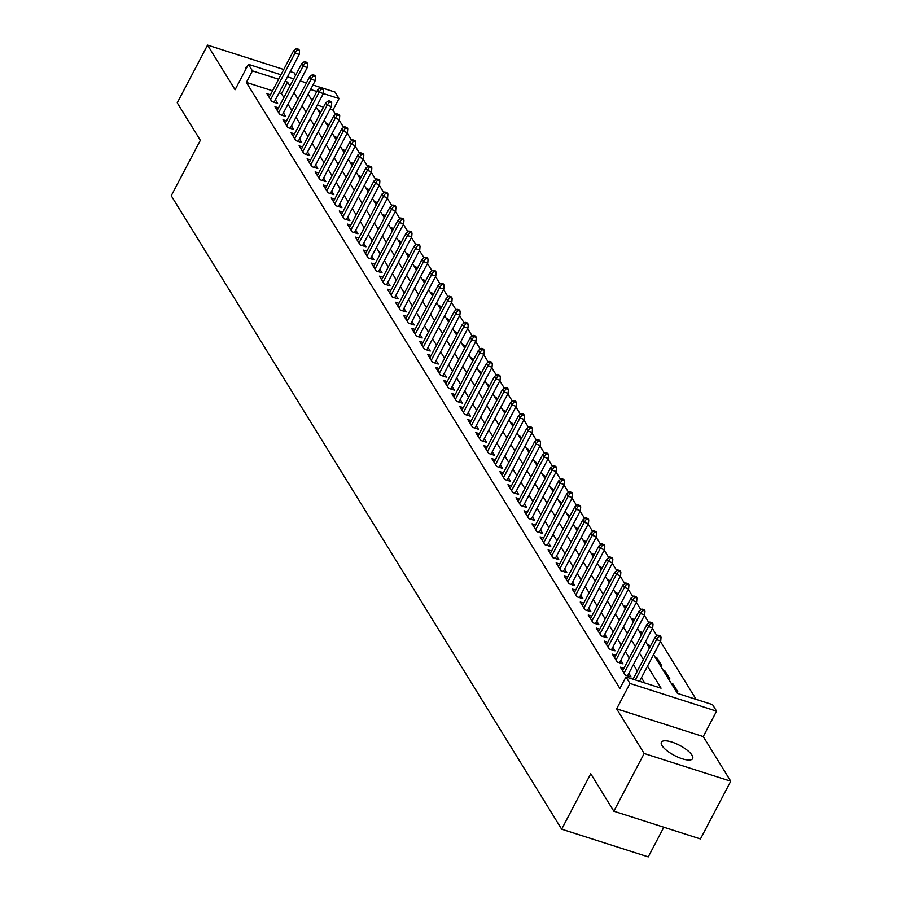 <?xml version="1.0" encoding="UTF-8"?>
<svg xmlns="http://www.w3.org/2000/svg" width="902" height="902" viewBox="0 0 902 902"><rect width="100%" height="100%" fill="white"/><g stroke="black" fill="none" stroke-linecap="round" stroke-linejoin="round"><path stroke-width="1.35" d="M691.992 755.199A17.634 5.683 27.7 0 0 675.733 743.507A17.634 5.683 27.7 0 0 661.403 742.211A17.634 5.683 27.7 0 0 662.034 745.616A17.634 5.683 27.7 0 0 678.304 757.308A17.634 5.683 27.7 0 0 692.635 758.605A17.634 5.683 27.7 0 0 691.992 755.199M247.238 66.556A17.634 5.683 27.7 0 0 245.682 67.706A17.634 5.683 27.7 0 0 245.626 69.634M653.555 654.626L677.458 693.413L712.569 704.642L716.583 711.159L629.979 683.445L625.965 676.928L661.076 688.17L647.512 666.15M703.244 736.562L616.641 708.848L644.163 753.497L613.845 811.225L700.448 838.95L730.755 781.211L703.244 736.562L716.583 711.159M663.827 827.224L648.256 856.9L561.653 829.186L171.245 195.734L200.345 140.306L177.243 102.839L207.561 45.1L235.072 89.738L248.411 64.335L280.973 74.753M295.619 75.193L294.153 72.814L290.241 71.562M312.949 84.991L335.003 92.049L339.028 98.566L323.333 93.549M335.634 114.453L332.962 110.112L339.028 98.566M696.152 699.388L660.456 641.48M656.96 635.809L652.428 628.446M648.933 622.775L644.389 615.412M640.894 609.741L636.361 602.378M632.866 596.707L628.322 589.344M624.827 583.673L620.294 576.31M616.799 570.639L612.255 563.276M608.76 557.605L604.227 550.243M600.732 544.571L596.188 537.209M592.693 531.537L588.16 524.175M584.665 518.503L580.121 511.141M576.626 505.47L572.093 498.107M568.598 492.436L564.054 485.073M560.559 479.402L556.027 472.039M552.531 466.368L547.999 459.005M544.504 453.334L539.96 445.971M536.465 440.3L531.932 432.937M528.437 427.266L523.893 419.904M520.398 414.232L515.865 406.87M512.37 401.198L507.826 393.836M504.331 388.164L499.798 380.802M496.303 375.131L491.759 367.768M488.264 362.097L483.731 354.734M480.236 349.063L475.692 341.7M472.197 336.029L467.664 328.666M464.169 322.995L459.625 315.632M456.13 309.961L451.598 302.598M448.102 296.927L443.558 289.565M440.063 283.893L435.531 276.531M432.035 270.859L427.492 263.497M423.996 257.825L419.464 250.463M415.969 244.792L411.425 237.429M407.93 231.758L403.397 224.395M399.902 218.724L395.358 211.361M391.863 205.69L387.33 198.327M383.835 192.656L379.302 185.293M375.796 179.622L371.263 172.259M367.768 166.588L363.235 159.226M359.74 153.554L355.196 146.192M351.701 140.52L347.169 133.158M343.673 127.486L339.129 120.124M644.163 753.497L730.755 781.211M283.735 69.477L207.561 45.1M623.902 668.303L620.407 667.187L625.221 675.012L631.073 676.883L628.874 673.309M615.863 655.269L612.368 654.153L617.193 661.978L623.045 663.849L620.835 660.275M607.835 642.235L604.34 641.119L609.154 648.944L615.006 650.816L612.808 647.241M599.796 629.201L596.301 628.085L601.127 635.91L606.978 637.782L604.768 634.207M591.768 616.167L588.273 615.051L593.088 622.876L598.939 624.748L596.741 621.174M583.729 603.134L580.245 602.017L585.06 609.842L590.911 611.714L588.713 608.14M575.702 590.1L572.206 588.983L577.032 596.808L582.884 598.68L580.674 595.106M567.662 577.066L564.178 575.95L568.993 583.774L574.845 585.646L572.646 582.072M559.635 564.032L556.139 562.916L560.965 570.74L566.817 572.612L564.607 569.038M551.596 550.998L548.112 549.882L552.926 557.707L558.778 559.578L556.579 556.004M543.568 537.964L540.072 536.848L544.898 544.673L550.75 546.544L548.54 542.97M535.54 524.93L532.045 523.814L536.859 531.639L542.711 533.51L540.512 529.936M527.501 511.896L524.006 510.78L528.831 518.605L534.683 520.477L532.473 516.902M519.473 498.862L515.978 497.746L520.792 505.571L526.644 507.443L524.445 503.868M511.434 485.828L507.939 484.712L512.764 492.537L518.616 494.409L516.406 490.835M503.406 472.795L499.911 471.678L504.725 479.503L510.577 481.375L508.378 477.801M495.367 459.761L491.872 458.644L496.698 466.469L502.549 468.341L500.339 464.767M487.339 446.727L483.844 445.611L488.658 453.435L494.51 455.307L492.312 451.733M479.3 433.693L475.805 432.577L480.631 440.401L486.482 442.273L484.273 438.699M471.272 420.659L467.777 419.543L472.592 427.368L478.443 429.239L476.245 425.665M463.233 407.625L459.738 406.509L464.564 414.334L470.416 416.205L468.206 412.631M455.206 394.591L451.71 393.475L456.525 401.3L462.376 403.171L460.178 399.597M447.166 381.557L443.671 380.441L448.497 388.266L454.349 390.138L452.139 386.563M439.139 368.523L435.643 367.407L440.458 375.232L446.31 377.104L444.111 373.529M431.1 355.489L427.604 354.373L432.43 362.198L438.282 364.07L436.072 360.496M423.072 342.456L419.577 341.339L424.391 349.164L430.243 351.036L428.044 347.462M415.033 329.422L411.549 328.305L416.363 336.13L422.215 338.002L420.016 334.428M407.005 316.388L403.51 315.272L408.335 323.096L414.176 324.968L411.977 321.394M398.966 303.354L395.482 302.238L400.296 310.062L406.148 311.934L403.949 308.36M390.938 290.32L387.443 289.204L392.269 297.029L398.12 298.9L395.91 295.326M382.899 277.286L379.415 276.17L384.229 283.995L390.081 285.866L387.883 282.292M374.871 264.252L371.376 263.136L376.202 270.961L382.053 272.832L379.843 269.258M366.843 251.218L363.348 250.102L368.163 257.927L374.014 259.799L371.816 256.224M358.804 238.184L355.309 237.068L360.135 244.893L365.987 246.765L363.777 243.19M350.777 225.15L347.281 224.034L352.096 231.859L357.947 233.731L355.749 230.157M342.737 212.117L339.242 211L344.068 218.825L349.92 220.697L347.71 217.123M334.71 199.083L331.214 197.966L336.029 205.791L341.881 207.663L339.682 204.089M326.671 186.049L323.175 184.933L328.001 192.757L333.853 194.629L331.643 191.055M318.643 173.015L315.148 171.899L319.962 179.724L325.814 181.595L323.615 178.021M310.604 159.981L307.108 158.865L311.934 166.69L317.786 168.561L315.576 164.987M302.576 146.947L299.081 145.831L303.895 153.656L309.747 155.527L307.548 151.953M294.537 133.913L291.042 132.797L295.867 140.622L301.719 142.493L299.509 138.919M286.509 120.879L283.014 119.763L287.828 127.588L293.68 129.46L291.481 125.885M278.47 107.845L274.975 106.729L279.8 114.554L285.652 116.426L283.442 112.851M318.97 111.758L319.612 110.551L320.729 112.367M327.009 124.792L327.64 123.585L328.756 125.401M335.037 137.826L335.679 136.619L336.796 138.434M343.076 150.859L343.707 149.653L344.823 151.468M351.103 163.893L351.746 162.687L352.862 164.502M359.143 176.927L359.774 175.721L360.89 177.536M367.17 189.961L367.802 188.755L368.929 190.57M375.209 202.995L375.841 201.789L376.957 203.604M383.237 216.029L383.869 214.823L384.996 216.638M391.276 229.063L391.908 227.856L393.024 229.672M399.304 242.097L399.936 240.89L401.063 242.706M407.343 255.131L407.975 253.924L409.091 255.74M415.371 268.165L416.002 266.958L417.13 268.773M423.399 281.198L424.041 279.992L425.158 281.807M431.438 294.232L432.069 293.026L433.197 294.841M439.466 307.266L440.108 306.06L441.225 307.875M447.505 320.3L448.136 319.094L449.264 320.909M455.533 333.334L456.175 332.128L457.291 333.943M463.572 346.368L464.203 345.162L465.331 346.977M471.599 359.402L472.242 358.195L473.358 360.011M479.638 372.436L480.27 371.229L481.397 373.045M487.666 385.47L488.309 384.263L489.425 386.079M495.705 398.504L496.337 397.297L497.453 399.112M503.733 411.537L504.376 410.331L505.492 412.146M511.772 424.571L512.404 423.365L513.52 425.18M519.8 437.605L520.443 436.399L521.559 438.214M527.839 450.639L528.471 449.433L529.587 451.248M535.867 463.673L536.498 462.467L537.626 464.282M543.906 476.707L544.537 475.501L545.654 477.316M551.934 489.741L552.565 488.534L553.693 490.35M559.973 502.775L560.604 501.568L561.721 503.384M568.001 515.809L568.632 514.602L569.76 516.418M576.04 528.843L576.671 527.636L577.787 529.451M584.068 541.876L584.699 540.67L585.826 542.485M592.095 554.91L592.738 553.704L593.854 555.519M600.134 567.944L600.766 566.738L601.893 568.553M608.162 580.978L608.805 579.772L609.921 581.587M616.201 594.012L616.833 592.806L617.96 594.621M624.229 607.046L624.872 605.84L625.988 607.655M632.268 620.08L632.9 618.873L634.027 620.689M640.296 633.114L640.939 631.907L642.055 633.723M648.335 646.148L648.966 644.941L650.094 646.757M656.363 659.182L657.006 657.975L661.82 665.8L660.095 665.248M664.402 672.216L665.033 671.009L669.859 678.834L668.134 678.281M672.43 685.249L673.072 684.043L677.887 691.868L676.162 691.315M332.962 110.112L330.008 109.176M323.502 107.09L317.267 105.094M317.887 109.999L319.612 110.551M325.915 123.033L327.64 123.585M333.954 136.067L335.679 136.619M341.982 149.101L343.707 149.653M350.021 162.135L351.746 162.687M358.049 175.168L359.774 175.721M366.088 188.202L367.802 188.755M374.116 201.236L375.841 201.789M382.155 214.27L383.869 214.823M390.183 227.304L391.908 227.856M398.222 240.338L399.936 240.89M406.25 253.372L407.975 253.924M414.289 266.406L416.002 266.958M422.316 279.44L424.041 279.992M430.355 292.473L432.069 293.026M438.383 305.507L440.108 306.06M446.422 318.541L448.136 319.094M454.45 331.575L456.175 332.128M462.489 344.609L464.203 345.162M470.517 357.643L472.242 358.195M478.556 370.677L480.27 371.229M486.584 383.711L488.309 384.263M494.612 396.745L496.337 397.297M502.651 409.779L504.376 410.331M510.679 422.812L512.404 423.365M518.718 435.846L520.443 436.399M526.745 448.88L528.471 449.433M534.785 461.914L536.498 462.467M542.812 474.948L544.537 475.501M550.851 487.982L552.565 488.534M558.879 501.016L560.604 501.568M566.918 514.05L568.632 514.602M574.946 527.084L576.671 527.636M582.985 540.118L584.699 540.67M591.013 553.152L592.738 553.704M599.052 566.185L600.766 566.738M607.08 579.219L608.805 579.772M615.119 592.253L616.833 592.806M623.147 605.287L624.872 605.84M631.186 618.321L632.9 618.873M639.214 631.355L640.939 631.907M647.253 644.389L648.966 644.941M655.28 657.423L657.006 657.975M663.308 670.457L665.033 671.009M671.347 683.49L673.072 684.043M272.562 90.786L246.359 82.398L619.899 688.474L625.965 676.928M644.659 682.915L641.446 677.695M637.342 671.043L633.407 664.661M629.303 658.009L625.379 651.627M621.275 644.975L617.34 638.593M613.236 631.941L609.312 625.56M605.208 618.907L601.273 612.526M597.18 605.873L593.245 599.492M589.141 592.839L585.206 586.458M581.113 579.806L577.179 573.424M573.074 566.772L569.151 560.39M565.047 553.738L561.112 547.356M557.008 540.704L553.084 534.322M548.98 527.67L545.045 521.288M540.941 514.636L537.017 508.254M532.913 501.602L528.978 495.221M524.874 488.568L520.95 482.187M516.846 475.534L512.911 469.153M508.807 462.5L504.883 456.119M500.779 449.467L496.844 443.085M492.74 436.433L488.816 430.051M484.712 423.399L480.777 417.017M476.673 410.365L472.749 403.983M468.645 397.331L464.71 390.949M460.606 384.297L456.683 377.915M452.578 371.263L448.644 364.882M444.539 358.229L440.616 351.848M436.512 345.195L432.577 338.814M428.484 332.161L424.549 325.78M420.445 319.128L416.51 312.746M412.417 306.094L408.482 299.712M404.378 293.06L400.454 286.678M396.35 280.026L392.415 273.644M388.311 266.992L384.387 260.61M380.283 253.958L376.348 247.576M372.244 240.924L368.32 234.543M364.216 227.89L360.281 221.509M356.177 214.856L352.254 208.475M348.149 201.822L344.214 195.441M340.11 188.789L336.187 182.407M332.083 175.755L328.148 169.373M324.043 162.721L320.12 156.339M316.016 149.687L312.081 143.305M307.977 136.653L304.053 130.271M299.949 123.619L296.014 117.237M291.91 110.585L287.986 104.204M283.882 97.551L281.469 93.639L279.056 92.861M270.442 94.811L266.947 93.695L271.761 101.52L277.613 103.392L275.414 99.818M616.641 708.848L629.979 683.445M246.359 82.398L252.425 70.852L248.411 64.335M613.845 811.225L590.754 773.758L561.653 829.186M308.134 94.169L312.058 100.55M316.162 107.203L320.097 113.584M324.201 120.237L328.125 126.618M332.229 133.27L336.164 139.652M340.268 146.304L344.192 152.686M348.296 159.338L352.231 165.72M356.324 172.372L360.259 178.754M364.363 185.406L368.287 191.788M372.391 198.44L376.326 204.822M380.43 211.474L384.353 217.856M388.458 224.508L392.393 230.889M396.497 237.542L400.42 243.923M404.524 250.576L408.459 256.957M412.564 263.61L416.487 269.991M420.591 276.643L424.526 283.025M428.63 289.677L432.554 296.059M436.658 302.711L440.593 309.093M444.697 315.745L448.621 322.127M452.725 328.779L456.66 335.161M460.764 341.813L464.688 348.195M468.792 354.847L472.727 361.228M476.831 367.881L480.755 374.262M484.859 380.915L488.794 387.296M492.898 393.948L496.822 400.33M500.926 406.982L504.861 413.364M508.965 420.016L512.888 426.398M516.993 433.05L520.928 439.432M525.02 446.084L528.955 452.466M533.059 459.118L536.983 465.5M541.087 472.152L545.022 478.534M549.126 485.186L553.05 491.567M557.154 498.22L561.089 504.601M565.193 511.254L569.117 517.635M573.221 524.288L577.156 530.669M581.26 537.321L585.184 543.703M589.288 550.355L593.223 556.737M597.327 563.389L601.251 569.771M605.355 576.423L609.29 582.805M613.394 589.457L617.318 595.839M621.422 602.491L625.357 608.873M629.461 615.525L633.384 621.906M637.488 628.559L641.423 634.94M645.528 641.593L649.451 647.974M316.827 91.463L310.592 89.467M287.479 76.839L293.702 78.835M300.208 80.921L306.443 82.905M289.948 86.006L287.535 82.093L285.122 81.315M278.617 79.241L252.425 70.852M643.408 659.497L639.473 653.116M635.369 646.463L631.445 640.082M627.341 633.429L623.406 627.048M619.302 620.396L615.378 614.014M611.274 607.362L607.339 600.98M603.235 594.328L599.311 587.946M595.207 581.294L591.272 574.912M587.168 568.26L583.244 561.878M579.14 555.226L575.205 548.844M571.101 542.192L567.178 535.811M563.073 529.158L559.139 522.777M555.034 516.124L551.111 509.743M547.007 503.09L543.072 496.709M538.968 490.057L535.044 483.675M530.94 477.023L527.005 470.641M522.901 463.989L518.977 457.607M514.873 450.955L510.938 444.573M506.834 437.921L502.91 431.539M498.806 424.887L494.871 418.505M490.778 411.853L486.843 405.472M482.739 398.819L478.815 392.438M474.711 385.785L470.776 379.404M466.672 372.752L462.749 366.37M458.644 359.718L454.709 353.336M450.605 346.684L446.682 340.302M442.578 333.65L438.643 327.268M434.538 320.616L430.615 314.234M426.511 307.582L422.576 301.2M418.472 294.548L414.548 288.166M410.444 281.514L406.509 275.133M402.405 268.48L398.481 262.099M394.377 255.446L390.442 249.065M386.338 242.412L382.414 236.031M378.31 229.379L374.375 222.997M370.271 216.345L366.347 209.963M362.243 203.311L358.308 196.929M354.204 190.277L350.28 183.895M346.176 177.243L342.241 170.861M338.137 164.209L334.214 157.827M330.109 151.175L326.174 144.794M322.082 138.141L318.147 131.76M314.043 125.107L310.108 118.726M306.015 112.073L302.08 105.692M297.976 99.04L294.052 92.658M281.469 93.639L287.535 82.093M274.129 102.276L299.238 54.436L295.022 53.083L270.6 99.615M297.22 49.858L299.554 50.613L298.754 49.306L296.42 48.561L297.22 49.858L295.022 53.083L293.578 50.737L269.146 97.269M299.238 54.436L299.554 50.613M296.42 48.561L293.578 50.737M282.157 115.309L307.278 67.47L303.061 66.117L278.628 112.649M305.248 62.892L307.593 63.647L306.793 62.339L304.448 61.595L305.248 62.892L303.061 66.117L301.618 63.771L277.185 110.303M307.278 67.47L307.593 63.647M304.448 61.595L301.618 63.771M290.185 128.343L315.305 80.504L311.089 79.15L286.667 125.682M313.287 75.926L315.621 76.681L314.821 75.373L312.487 74.629L313.287 75.926L311.089 79.15L309.645 76.805L285.212 123.337M315.305 80.504L315.621 76.681M312.487 74.629L309.645 76.805M298.224 141.377L323.344 93.537L319.128 92.184L294.695 138.716M321.315 88.96L323.66 89.715L322.86 88.407L320.514 87.663L321.315 88.96L319.128 92.184L317.684 89.839L293.251 136.371M323.344 93.537L323.66 89.715M320.514 87.663L317.684 89.839M306.252 154.411L331.372 106.571L327.155 105.218L302.734 151.75M329.354 101.994L331.688 102.749L330.887 101.441L328.542 100.697L329.354 101.994L327.155 105.218L325.712 102.873L301.279 149.405M331.372 106.571L331.688 102.749M328.542 100.697L325.712 102.873M314.291 167.445L339.411 119.605L335.194 118.252L310.762 164.784M337.382 115.028L339.727 115.783L338.927 114.475L336.581 113.731L337.382 115.028L335.194 118.252L333.751 115.907L309.318 162.439M339.411 119.605L339.727 115.783M336.581 113.731L333.751 115.907M322.318 180.479L347.439 132.639L343.222 131.286L318.789 177.818M345.421 128.061L347.755 128.817L346.954 127.509L344.609 126.765L345.421 128.061L343.222 131.286L341.779 128.941L317.346 175.473M347.439 132.639L347.755 128.817M344.609 126.765L341.779 128.941M330.357 193.513L355.467 145.673L351.261 144.32L326.828 190.852M353.449 141.095L355.794 141.851L354.982 140.543L352.648 139.799L353.449 141.095L351.261 144.32L349.818 141.975L325.385 188.507M355.467 145.673L355.794 141.851M352.648 139.799L349.818 141.975M338.385 206.547L363.506 158.707L359.289 157.354L334.856 203.886M361.488 154.129L363.822 154.885L363.021 153.577L360.676 152.833L361.488 154.129L359.289 157.354L357.846 155.009L333.413 201.541M363.506 158.707L363.822 154.885M360.676 152.833L357.846 155.009M346.424 219.581L371.534 171.741L367.328 170.388L342.895 216.92M369.516 167.163L371.861 167.919L371.049 166.611L368.715 165.867L369.516 167.163L367.328 170.388L365.885 168.043L341.452 214.575M371.534 171.741L371.861 167.919M368.715 165.867L365.885 168.043M354.452 232.615L379.573 184.775L375.356 183.422L350.923 229.954M377.555 180.197L379.889 180.952L379.088 179.645L376.743 178.9L377.555 180.197L375.356 183.422L373.913 181.076L349.48 227.608M379.573 184.775L379.889 180.952M376.743 178.9L373.913 181.076M362.491 245.648L387.601 197.809L383.395 196.456L358.962 242.988M385.582 193.231L387.928 193.986L387.116 192.678L384.782 191.934L385.582 193.231L383.395 196.456L381.941 194.11L357.519 240.642M387.601 197.809L387.928 193.986M384.782 191.934L381.941 194.11M370.519 258.682L395.64 210.843L391.423 209.489L366.99 256.021M393.622 206.265L395.955 207.02L395.155 205.712L392.81 204.968L393.622 206.265L391.423 209.489L389.98 207.144L365.547 253.676M395.64 210.843L395.955 207.02M392.81 204.968L389.98 207.144M378.558 271.716L403.668 223.876L399.462 222.523L375.029 269.055M401.649 219.299L403.995 220.054L403.183 218.746L400.849 218.002L401.649 219.299L399.462 222.523L398.007 220.178L373.586 266.71M403.668 223.876L403.995 220.054M400.849 218.002L398.007 220.178M386.586 284.75L411.707 236.91L407.49 235.557L383.057 282.089M409.677 232.333L412.022 233.088L411.222 231.78L408.877 231.036L409.677 232.333L407.49 235.557L406.047 233.212L381.614 279.744M411.707 236.91L412.022 233.088M408.877 231.036L406.047 233.212M394.625 297.784L419.734 249.944L415.529 248.591L391.096 295.123M417.716 245.367L420.061 246.122L419.25 244.814L416.916 244.07L417.716 245.367L415.529 248.591L414.074 246.246L389.653 292.778M419.734 249.944L420.061 246.122M416.916 244.07L414.074 246.246M402.653 310.818L427.773 262.978L423.557 261.625L399.124 308.157M425.744 258.4L428.089 259.156L427.289 257.848L424.943 257.104L425.744 258.4L423.557 261.625L422.113 259.28L397.681 305.812M427.773 262.978L428.089 259.156M424.943 257.104L422.113 259.28M410.692 323.852L435.801 276.012L431.596 274.659L407.163 321.191M433.783 271.434L436.128 272.19L435.316 270.882L432.983 270.138L433.783 271.434L431.596 274.659L430.141 272.314L405.708 318.846M435.801 276.012L436.128 272.19M432.983 270.138L430.141 272.314M418.72 336.886L443.84 289.046L439.624 287.693L415.191 334.225M441.811 284.468L444.156 285.224L443.356 283.916L441.01 283.172L441.811 284.468L439.624 287.693L438.18 285.348L413.747 331.88M443.84 289.046L444.156 285.224M441.01 283.172L438.18 285.348M426.759 349.92L451.868 302.08L447.663 300.727L423.23 347.259M449.85 297.502L452.184 298.258L451.383 296.95L449.049 296.206L449.85 297.502L447.663 300.727L446.208 298.382L421.775 344.914M451.868 302.08L452.184 298.258M449.049 296.206L446.208 298.382M434.787 362.954L459.907 315.114L455.69 313.761L431.257 360.293M457.878 310.536L460.223 311.291L459.422 309.984L457.077 309.239L457.878 310.536L455.69 313.761L454.247 311.415L429.814 357.947M459.907 315.114L460.223 311.291M457.077 309.239L454.247 311.415M442.826 375.987L467.935 328.148L463.718 326.795L439.297 373.327M465.917 323.57L468.251 324.325L467.45 323.017L465.116 322.273L465.917 323.57L463.718 326.795L462.275 324.449L437.842 370.981M467.935 328.148L468.251 324.325M465.116 322.273L462.275 324.449M450.853 389.021L475.974 341.182L471.757 339.828L447.324 386.36M473.945 336.604L476.29 337.359L475.489 336.051L473.144 335.307L473.945 336.604L471.757 339.828L470.314 337.483L445.881 384.015M475.974 341.182L476.29 337.359M473.144 335.307L470.314 337.483M458.881 402.055L484.002 354.215L479.785 352.862L455.363 399.394M481.984 349.638L484.318 350.393L483.517 349.085L481.183 348.341L481.984 349.638L479.785 352.862L478.342 350.517L453.909 397.049M484.002 354.215L484.318 350.393M481.183 348.341L478.342 350.517M466.92 415.089L492.041 367.249L487.824 365.896L463.391 412.428M490.012 362.672L492.357 363.427L491.556 362.119L489.211 361.375L490.012 362.672L487.824 365.896L486.381 363.551L461.948 410.083M492.041 367.249L492.357 363.427M489.211 361.375L486.381 363.551M474.948 428.123L500.069 380.283L495.852 378.93L471.43 425.462M498.051 375.706L500.385 376.461L499.584 375.153L497.239 374.409L498.051 375.706L495.852 378.93L494.409 376.585L469.976 423.117M500.069 380.283L500.385 376.461M497.239 374.409L494.409 376.585M482.987 441.157L508.108 393.317L503.891 391.964L479.458 438.496M506.078 388.739L508.424 389.495L507.623 388.187L505.278 387.443L506.078 388.739L503.891 391.964L502.448 389.619L478.015 436.151M508.108 393.317L508.424 389.495M505.278 387.443L502.448 389.619M491.015 454.191L516.136 406.351L511.919 404.998L487.486 451.53M514.117 401.773L516.451 402.529L515.651 401.221L513.306 400.477L514.117 401.773L511.919 404.998L510.476 402.653L486.043 449.185M516.136 406.351L516.451 402.529M513.306 400.477L510.476 402.653M499.054 467.225L524.163 419.385L519.958 418.032L495.525 464.564M522.145 414.807L524.49 415.563L523.69 414.255L521.345 413.511L522.145 414.807L519.958 418.032L518.515 415.687L494.082 462.219M524.163 419.385L524.49 415.563M521.345 413.511L518.515 415.687M507.082 480.259L532.203 432.419L527.986 431.066L503.553 477.598M530.184 427.841L532.518 428.597L531.718 427.289L529.373 426.545L530.184 427.841L527.986 431.066L526.543 428.721L502.11 475.253M532.203 432.419L532.518 428.597M529.373 426.545L526.543 428.721M515.121 493.293L540.23 445.453L536.025 444.1L511.592 490.632M538.212 440.875L540.557 441.63L539.746 440.323L537.412 439.578L538.212 440.875L536.025 444.1L534.582 441.755L510.149 488.286M540.23 445.453L540.557 441.63M537.412 439.578L534.582 441.755M523.149 506.326L548.269 458.487L544.053 457.134L519.62 503.666M546.251 453.909L548.585 454.664L547.785 453.356L545.439 452.612L546.251 453.909L544.053 457.134L542.609 454.788L518.176 501.32M548.269 458.487L548.585 454.664M545.439 452.612L542.609 454.788M531.188 519.36L556.297 471.52L552.092 470.167L527.659 516.699M554.279 466.943L556.624 467.698L555.812 466.39L553.478 465.646L554.279 466.943L552.092 470.167L550.637 467.822L526.216 514.354M556.297 471.52L556.624 467.698M553.478 465.646L550.637 467.822M539.216 532.394L564.336 484.554L560.119 483.201L535.687 529.733M562.318 479.977L564.652 480.732L563.851 479.424L561.506 478.68L562.318 479.977L560.119 483.201L558.676 480.856L534.243 527.388M564.336 484.554L564.652 480.732M561.506 478.68L558.676 480.856M547.255 545.428L572.364 497.588L568.159 496.235L543.726 542.767M570.346 493.011L572.691 493.766L571.879 492.458L569.545 491.714L570.346 493.011L568.159 496.235L566.704 493.89L542.282 540.422M572.364 497.588L572.691 493.766M569.545 491.714L566.704 493.89M555.282 558.462L580.403 510.622L576.186 509.269L551.753 555.801M578.374 506.045L580.719 506.8L579.918 505.492L577.573 504.748L578.374 506.045L576.186 509.269L574.743 506.924L550.31 553.456M580.403 510.622L580.719 506.8M577.573 504.748L574.743 506.924M563.322 571.496L588.431 523.656L584.225 522.303L559.792 568.835M586.413 519.078L588.758 519.834L587.946 518.526L585.612 517.782L586.413 519.078L584.225 522.303L582.771 519.958L558.349 566.49M588.431 523.656L588.758 519.834M585.612 517.782L582.771 519.958M571.349 584.53L596.47 536.69L592.253 535.337L567.82 581.869M594.441 532.112L596.786 532.868L595.985 531.56L593.64 530.816L594.441 532.112L592.253 535.337L590.81 532.992L566.377 579.524M596.47 536.69L596.786 532.868M593.64 530.816L590.81 532.992M579.388 597.564L604.498 549.724L600.292 548.371L575.859 594.903M602.48 545.146L604.825 545.902L604.013 544.594L601.679 543.85L602.48 545.146L600.292 548.371L598.838 546.026L574.405 592.558M604.498 549.724L604.825 545.902M601.679 543.85L598.838 546.026M587.416 610.598L612.537 562.758L608.32 561.405L583.887 607.937M610.507 558.18L612.853 558.936L612.052 557.628L609.707 556.884L610.507 558.18L608.32 561.405L606.877 559.06L582.444 605.592M612.537 562.758L612.853 558.936M609.707 556.884L606.877 559.06M595.455 623.632L620.565 575.792L616.359 574.439L591.926 620.971M618.547 571.214L620.88 571.969L620.08 570.662L617.746 569.917L618.547 571.214L616.359 574.439L614.905 572.093L590.472 618.625M620.565 575.792L620.88 571.969M617.746 569.917L614.905 572.093M603.483 636.665L628.604 588.826L624.387 587.473L599.954 634.005M626.574 584.248L628.919 585.003L628.119 583.695L625.774 582.951L626.574 584.248L624.387 587.473L622.944 585.127L598.511 631.659M628.604 588.826L628.919 585.003M625.774 582.951L622.944 585.127M611.522 649.699L636.632 601.859L632.426 600.506L607.993 647.038M634.613 597.282L636.947 598.037L636.147 596.729L633.813 595.985L634.613 597.282L632.426 600.506L630.972 598.161L606.539 644.693M636.632 601.859L636.947 598.037M633.813 595.985L630.972 598.161M619.55 662.733L644.671 614.893L640.454 613.54L616.021 660.072M642.641 610.316L644.986 611.071L644.186 609.763L641.841 609.019L642.641 610.316L640.454 613.54L639.011 611.195L614.578 657.727M644.671 614.893L644.986 611.071M641.841 609.019L639.011 611.195M627.578 675.767L652.698 627.927L648.482 626.574L624.06 673.106M650.68 623.35L653.014 624.105L652.214 622.797L649.88 622.053L650.68 623.35L648.482 626.574L647.038 624.229L622.606 670.761M652.698 627.927L653.014 624.105M649.88 622.053L647.038 624.229M639.563 681.281L660.738 640.961L656.521 639.608L635.346 679.939M658.708 636.384L661.053 637.139L660.253 635.831L657.908 635.087L658.708 636.384L656.521 639.608L655.077 637.263L633.057 679.195M660.738 640.961L661.053 637.139M657.908 635.087L655.077 637.263"/></g></svg>
